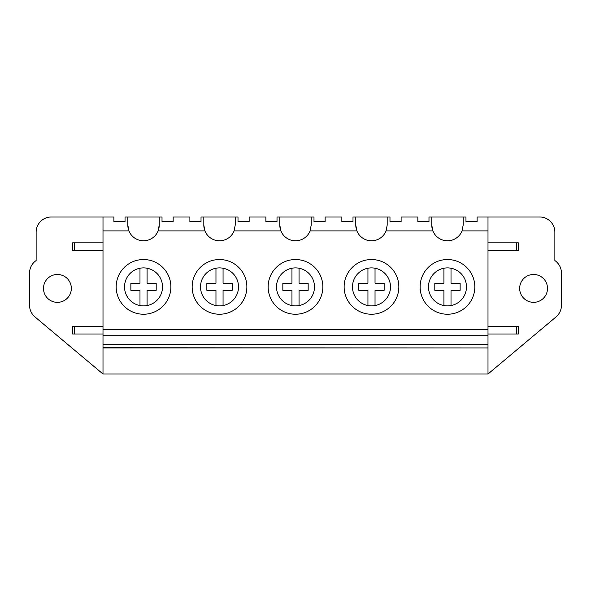 <?xml version="1.0" encoding="UTF-8"?>
<svg xmlns="http://www.w3.org/2000/svg" width="591" height="591" viewBox="0 0 591 591"><rect width="100%" height="100%" fill="white"/><g stroke="black" fill="none" stroke-linecap="round" stroke-linejoin="round"><path stroke-width="0.89" d="M103.004 347.959L103.004 230.918L128.949 230.918L127.826 225.09L127.826 216.978L125.041 216.978L125.041 221.595L113.893 221.595L113.893 216.978L51.336 216.978A15.196 15.196 0 0 0 36.132 232.182L36.132 260.55A15.196 15.196 0 0 0 29.55 273.072L29.55 305.296A15.196 15.196 0 0 0 34.98 316.939L103.004 374.022L487.996 374.022L487.996 347.959L103.004 347.959L103.004 374.022M103.004 230.918L103.004 216.978M127.826 216.978L162.015 216.978L162.015 221.544L173.163 221.544L173.163 216.978L189.881 216.978L189.881 221.595L201.021 221.595L201.021 216.978L203.814 216.978L203.814 225.09A15.706 15.706 0 0 0 204.072 227.934M128.949 230.918A15.706 15.706 0 0 0 158.107 230.918L159.23 225.09A15.706 15.706 0 0 1 158.107 230.918L204.929 230.918L203.814 225.09M127.826 225.09A15.706 15.706 0 0 0 128.084 227.934M103.004 329.542L487.996 329.542L487.996 216.978L539.664 216.978A15.196 15.196 0 0 1 554.868 232.182L554.868 260.55A15.196 15.196 0 0 1 561.45 273.072L561.45 305.296A15.196 15.196 0 0 1 556.02 316.939L487.996 374.022M204.929 230.918A15.706 15.706 0 0 0 234.095 230.918L280.917 230.918A15.706 15.706 0 0 0 310.083 230.918L356.905 230.918A15.706 15.706 0 0 0 386.071 230.918L432.893 230.918A15.706 15.706 0 0 0 462.051 230.918L487.996 230.918M159.23 216.978L159.23 225.09M103.004 335.703L487.996 335.703L487.996 329.542M116.176 286.886A27.356 27.356 0 0 0 143.532 314.242A27.356 27.356 0 0 0 170.88 286.886A27.356 27.356 0 0 0 143.532 259.53A27.356 27.356 0 0 0 116.176 286.886M43.483 288.408A13.933 13.933 0 0 0 57.408 302.341A13.933 13.933 0 0 0 71.341 288.408A13.933 13.933 0 0 0 57.408 274.475A13.933 13.933 0 0 0 43.483 288.408M103.004 326.402L72.612 326.402L72.612 333.996L103.004 333.996M103.004 347.737L487.996 347.959M103.004 344.93L487.996 344.93L487.996 347.737M103.004 344.745L487.996 344.93M103.004 344.147L487.996 344.147L487.996 344.745M487.996 335.703L487.996 344.147M103.004 242.82L72.612 242.82L72.612 250.414L103.004 250.414M124.531 286.886A18.993 18.993 0 0 0 143.532 305.887A18.993 18.993 0 0 0 162.525 286.886A18.993 18.993 0 0 0 143.532 267.893A18.993 18.993 0 0 0 124.531 286.886M487.996 216.978L477.107 216.978L477.107 221.544L465.959 221.544L465.959 216.978L463.174 216.978L463.174 225.09L462.051 230.918M432.893 230.918L431.77 225.09A15.706 15.706 0 0 0 432.893 230.918M203.814 216.978L238.003 216.978L238.003 221.544L249.151 221.544L249.151 216.978L265.869 216.978L265.869 221.595L277.009 221.595L277.009 216.978L313.991 216.978L313.991 221.544L325.131 221.544L325.131 216.978L341.849 216.978L341.849 221.595L352.997 221.595L352.997 216.978L389.979 216.978L389.979 221.544L401.119 221.544L401.119 216.978L417.837 216.978L417.837 221.595L428.985 221.595L428.985 216.978L463.174 216.978M519.659 288.408A13.933 13.933 0 0 0 533.592 302.341A13.933 13.933 0 0 0 547.517 288.408A13.933 13.933 0 0 0 533.592 274.475A13.933 13.933 0 0 0 519.659 288.408M487.996 242.82L518.388 242.82L518.388 250.414L516.357 250.414L516.357 242.82M487.996 250.414L516.357 250.414M487.996 326.402L518.388 326.402L518.388 333.996L516.357 333.996L516.357 326.402M487.996 333.996L516.357 333.996M387.186 216.978L387.186 225.09L386.071 230.918M431.77 216.978L431.77 225.09M420.12 286.886A27.356 27.356 0 0 0 447.468 314.242A27.356 27.356 0 0 0 474.824 286.886A27.356 27.356 0 0 0 447.468 259.53A27.356 27.356 0 0 0 420.12 286.886M428.475 286.886A18.993 18.993 0 0 0 447.468 305.887A18.993 18.993 0 0 0 466.469 286.886A18.993 18.993 0 0 0 447.468 267.893A18.993 18.993 0 0 0 428.475 286.886M280.917 230.918L279.794 225.09A15.706 15.706 0 0 0 280.06 227.934M279.794 216.978L279.794 225.09M235.218 216.978L235.218 225.09L234.095 230.918M192.156 286.886A27.356 27.356 0 0 0 219.512 314.242A27.356 27.356 0 0 0 246.868 286.886A27.356 27.356 0 0 0 219.512 259.53A27.356 27.356 0 0 0 192.156 286.886M200.519 286.886A18.993 18.993 0 0 0 219.512 305.887A18.993 18.993 0 0 0 238.513 286.886A18.993 18.993 0 0 0 219.512 267.893A18.993 18.993 0 0 0 200.519 286.886M356.905 230.918L355.782 225.09A15.706 15.706 0 0 0 356.041 227.934M355.782 216.978L355.782 225.09M311.206 216.978L311.206 225.09L310.083 230.918M268.144 286.886A27.356 27.356 0 0 0 295.5 314.242A27.356 27.356 0 0 0 322.856 286.886A27.356 27.356 0 0 0 295.5 259.53A27.356 27.356 0 0 0 268.144 286.886M276.507 286.886A18.993 18.993 0 0 0 295.5 305.887A18.993 18.993 0 0 0 314.493 286.886A18.993 18.993 0 0 0 295.5 267.893A18.993 18.993 0 0 0 276.507 286.886M344.132 286.886A27.356 27.356 0 0 0 371.488 314.242A27.356 27.356 0 0 0 398.844 286.886A27.356 27.356 0 0 0 371.488 259.53A27.356 27.356 0 0 0 344.132 286.886M352.487 286.886A18.993 18.993 0 0 0 371.488 305.887A18.993 18.993 0 0 0 390.481 286.886A18.993 18.993 0 0 0 371.488 267.893A18.993 18.993 0 0 0 352.487 286.886M147.078 268.225L147.078 283.215L156.194 283.215L156.194 290.307L147.078 290.307L147.078 305.554M139.986 268.225L139.986 283.215L130.862 283.215L130.862 290.307L139.986 290.307L139.986 305.554M223.058 268.225L223.058 283.215L232.182 283.215L232.182 290.307L223.058 290.307L223.058 305.554M215.966 268.225L215.966 283.215L206.85 283.215L206.85 290.307L215.966 290.307L215.966 305.554M299.046 268.225L299.046 283.215L308.162 283.215L308.162 290.307L299.046 290.307L299.046 305.554M291.954 268.225L291.954 283.215L282.838 283.215L282.838 290.307L291.954 290.307L291.954 305.554M375.034 268.225L375.034 283.215L384.15 283.215L384.15 290.307L375.034 290.307L375.034 305.554M367.942 268.225L367.942 283.215L358.818 283.215L358.818 290.307L367.942 290.307L367.942 305.554M451.014 268.225L451.014 283.215L460.138 283.215L460.138 290.307L451.014 290.307L451.014 305.554M443.922 268.225L443.922 283.215L434.806 283.215L434.806 290.307L443.922 290.307L443.922 305.554M74.643 326.402L74.643 333.996M74.643 242.82L74.643 250.414"/></g></svg>
